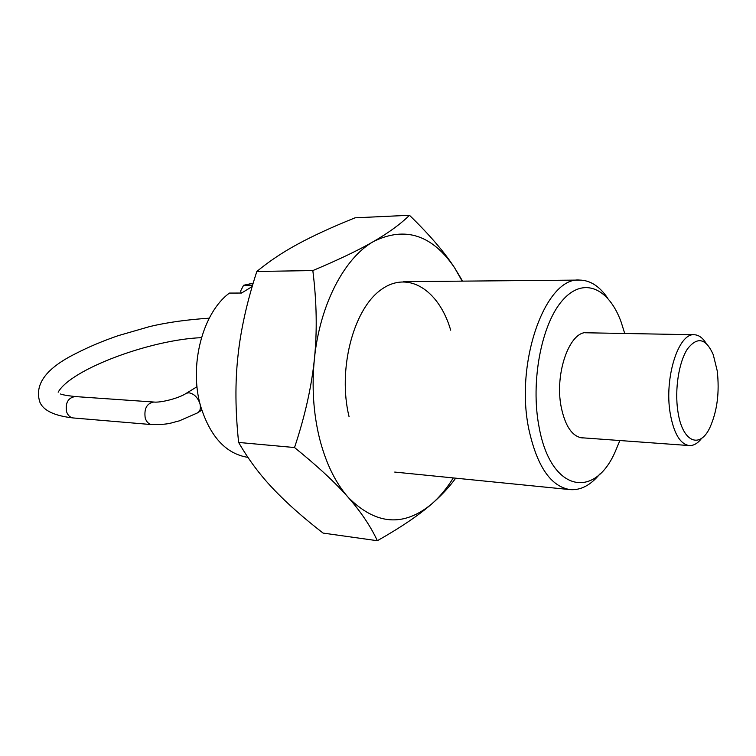 <?xml version="1.0" encoding="UTF-8"?>
<svg xmlns="http://www.w3.org/2000/svg" width="756" height="756" viewBox="0 0 756 756"><rect width="100%" height="100%" fill="white"/><g stroke="black" fill="none" stroke-linecap="round" stroke-linejoin="round"><path stroke-width="1.13" d="M624.721 333.481L621.158 322.075C608.76 287.809 583.245 276.242 562.351 300.51C541.381 324.352 530.381 381.96 539.009 426.658C550.491 491.712 594.282 500.141 615.28 451.559L619.863 440.531M599.792 474.05C590.634 485.21 580.769 490.398 570.175 489.623C550.85 486.599 537.081 466.518 528.869 429.37C514.571 362.219 545.756 276.526 579.682 280.079C590.304 280.268 599.669 286.335 607.767 298.28M583.972 437.922L582.186 437.922C572.197 436.467 565.195 426.157 561.198 407.011C554.394 373.464 569.74 330.703 586.968 332.659L588.744 332.829M252.173 286.571L241.533 293.045L229.455 293.073C202.636 312.615 188.698 365.715 200.671 406.331C210.281 436.836 226.035 453.855 247.94 457.38M241.164 293.045L240.635 290.975L243.593 285.277L252.57 285.21M253.175 283.16L243.593 285.277M701.776 438.178C697.826 443.337 693.658 445.794 689.264 445.567C680.107 444.131 673.738 433.339 670.175 413.192C664.118 377.868 678.519 332.706 694.301 334.747C698.686 334.927 702.617 337.752 706.085 343.243M677.858 411.132C682.11 442.005 699.763 449.622 709.941 427.471C717.227 411.141 719.655 392.26 717.217 370.809L713.248 354.649C705.915 338.206 697.315 336.307 687.45 348.96C678.85 362.001 674.541 389.51 677.858 411.132M349.074 416.745C337.62 370.109 353.024 310.177 380.438 290.172C407.72 269.561 438.934 289.841 450.699 330.183M377.348 540.72C400.756 527.461 418.947 515.138 431.931 503.751C403.751 527.244 375.808 525.07 348.11 497.25C335.352 482.678 325.798 462.984 319.467 438.178C313.371 413.107 311.67 386.732 314.392 359.043C319.722 304.592 344.556 257.588 373.804 241.353C359.1 249.915 338.773 259.658 312.833 270.572C316.745 301.928 317.265 331.411 314.392 359.043C311.604 386.656 304.98 416.159 294.528 447.543C317.652 466.254 335.513 482.829 348.11 497.25C360.867 511.774 370.62 526.261 377.348 540.72L323.077 533.084C302.617 517.189 285.863 502.296 272.812 488.395C259.705 474.579 248.318 459.261 238.631 442.44C235.296 411.103 235.059 382.356 237.942 356.208C240.673 330.041 246.966 301.795 256.823 271.47C269.287 261.198 283.122 251.975 298.337 243.81C313.523 235.579 332.432 226.923 355.084 217.813L409.469 215.28C400.585 224.041 388.697 232.735 373.804 241.353C405.32 226.082 432.252 234.889 454.592 267.794C444.348 252.022 429.313 234.521 409.469 215.28M453.269 477.934C446.938 488.234 439.831 496.843 431.931 503.751C441.523 495.397 449.442 486.873 455.698 478.17M462.587 281.137L454.592 267.794L462.2 281.137M312.833 270.572L256.823 271.47M294.528 447.543L238.631 442.44M151.918 424.617C170.383 424.598 170.733 422.784 179.257 420.884L197.297 412.984C200.16 411.425 201.049 408.325 199.962 403.685C197.713 397.363 194.037 393.734 188.934 392.799L186.458 393.196C178.851 398.421 160.329 402.901 153.77 402.031C146.796 403.345 143.942 408.684 145.218 418.049C146.513 421.999 148.743 424.182 151.918 424.617L73.313 417.964C70.119 417.539 67.87 415.45 66.556 411.708C65.252 402.835 68.106 397.779 75.118 396.56C66.83 395.586 61.973 394.726 60.546 393.989M197.014 386.732L185.4 393.838M570.175 489.623L394.736 472.075M579.682 280.079L403.383 281.667M73.313 417.964C54.583 415.885 43.451 410.64 39.898 402.22C34.086 384.483 46.088 368.248 75.883 353.506C88.509 346.995 102.618 341.05 118.182 335.673L149.811 326.535C167.076 322.434 186.883 319.656 209.242 318.181M198.441 412.256L201.805 410.13M201.446 337.667C151.37 339.529 70.818 369.126 58.174 392.194M153.77 402.031L75.118 396.56M689.264 445.567L580.419 437.667M694.301 334.747L585.182 332.763"/></g></svg>

